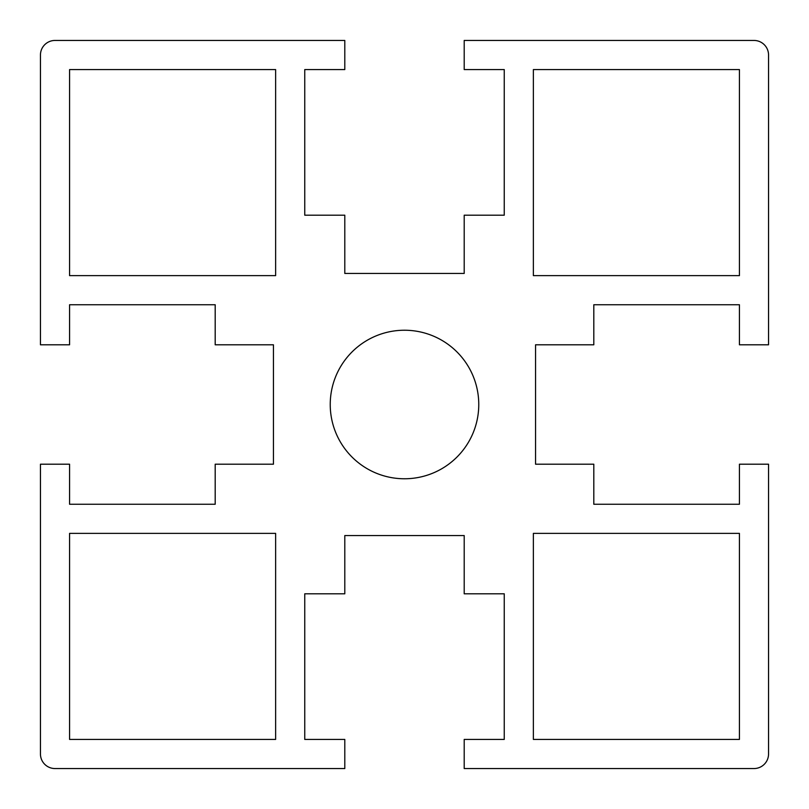 <?xml version="1.0" encoding="UTF-8"?>
<svg xmlns="http://www.w3.org/2000/svg" width="809" height="809" viewBox="0 0 809 809"><rect width="100%" height="100%" fill="white"/><g stroke="black" fill="none" stroke-linecap="round" stroke-linejoin="round"><path stroke-width="1.21" d="M478.766 404.5A74.266 74.266 0 0 1 404.5 478.766A74.266 74.266 0 0 1 330.234 404.5A74.266 74.266 0 0 1 404.5 330.234A74.266 74.266 0 0 1 478.766 404.5M768.55 344.796L768.55 55.012A14.562 14.562 0 0 0 753.988 40.45L464.204 40.45L464.204 69.574L504.25 69.574L504.25 215.194L464.204 215.194L464.204 273.442L344.796 273.442L344.796 215.194L304.75 215.194L304.75 69.574L344.796 69.574L344.796 40.45L55.012 40.45A14.562 14.562 0 0 0 40.45 55.012L40.45 344.796L69.574 344.796L69.574 304.75L215.194 304.75L215.194 344.796L273.442 344.796L273.442 464.204L215.194 464.204L215.194 504.25L69.574 504.25L69.574 464.204L40.45 464.204L40.45 753.988A14.562 14.562 0 0 0 55.012 768.55L344.796 768.55L344.796 739.426L304.75 739.426L304.75 593.806L344.796 593.806L344.796 535.558L464.204 535.558L464.204 593.806L504.25 593.806L504.25 739.426L464.204 739.426L464.204 768.55L753.988 768.55A14.562 14.562 0 0 0 768.55 753.988L768.55 464.204L739.426 464.204L739.426 504.25L593.806 504.25L593.806 464.204L535.558 464.204L535.558 344.796L593.806 344.796L593.806 304.75L739.426 304.75L739.426 344.796L768.55 344.796M69.574 275.626L69.574 69.574L275.626 69.574L275.626 275.626L69.574 275.626M69.574 739.426L69.574 533.374L275.626 533.374L275.626 739.426L69.574 739.426M739.426 275.626L533.374 275.626L533.374 69.574L739.426 69.574L739.426 275.626M533.374 533.374L739.426 533.374L739.426 739.426L533.374 739.426L533.374 533.374"/></g></svg>
